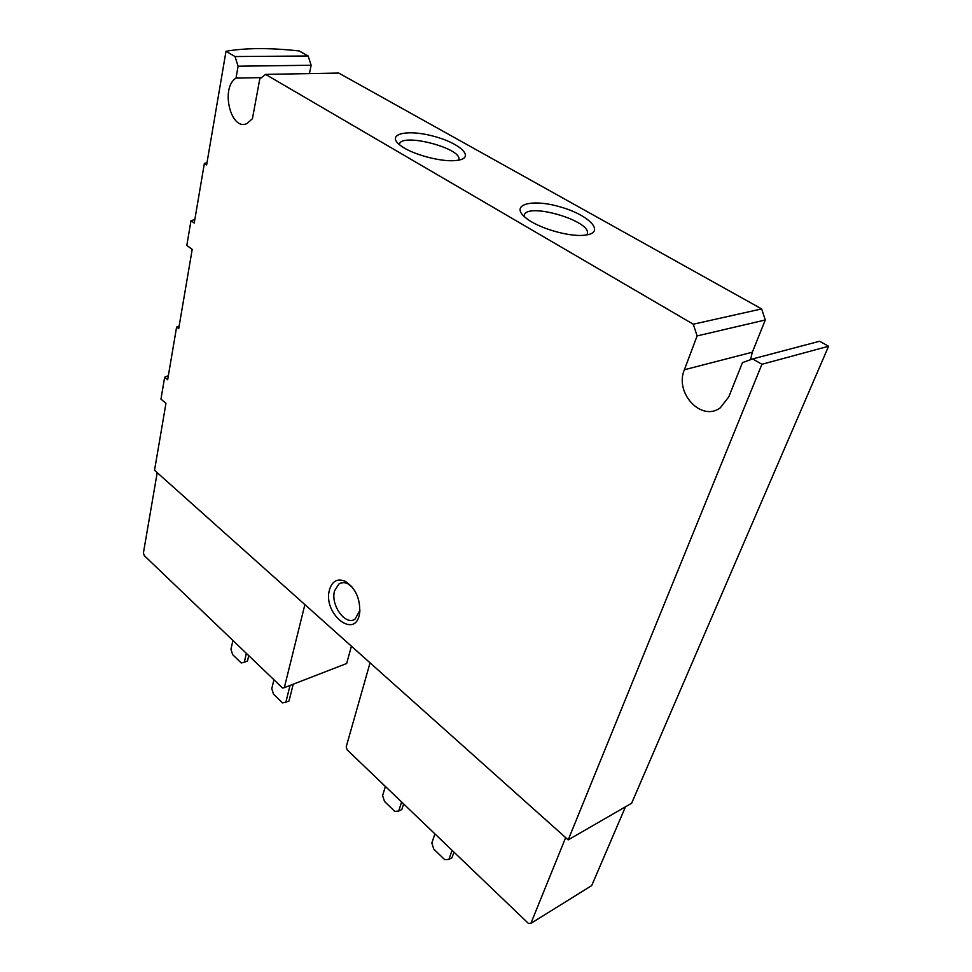 <?xml version="1.0" encoding="UTF-8"?>
<svg xmlns="http://www.w3.org/2000/svg" width="972" height="972" viewBox="0 0 972 972"><rect width="100%" height="100%" fill="white"/><g stroke="black" fill="none" stroke-linecap="round" stroke-linejoin="round"><path stroke-width="1.46" d="M565.655 837.609L530.858 923.4L528.404 923.4L347.162 749.862L346.202 746.824L370.053 662.831M304.88 604.596L284.322 687.654L282.585 688.03L144.245 555.583L143.419 552.922L157.209 472.647M329.508 589.664C322.364 613.891 355.934 640.584 359.664 612.98C360.393 598.618 355.521 588.024 345.036 581.207C337.406 578.255 332.217 581.062 329.508 589.664M752.705 358.911L819.615 341.245L828.581 346.251L631.63 803.249L568.195 839.881L761.927 364.293L752.705 358.911L742.462 362.617L728.806 396.831L720.288 407.803C701.383 422.14 674.361 392.931 684.373 369.761L697.118 335.923L693.291 324.211L265.563 74.394L259.767 78.975L252.441 118.681L247.18 123.408C230.959 131.961 220.049 87.893 236.002 78.112L238.104 66.205L235.017 56.546L226.002 51.285C245.564 47.835 269.937 47.725 299.121 50.957L308.16 55.999L235.017 56.546M568.195 839.881L154.536 470.266L165.957 403.344L160.963 399.128L164.645 377.245L167.67 379.736L176.6 327.066L178.69 328.706L192.213 249.379L186.818 245.454L190.974 220.729L194.242 223.05L204.363 163.405L206.623 164.912L226.002 51.285M309.436 73.593L311.125 65.246L308.16 55.999M265.563 74.394L338.742 73.058L761.635 308.914L693.291 324.211M750.493 359.713L752.34 352.204L765.28 319.982L761.635 308.914M828.581 346.251L761.927 364.293M455.261 160.562L457.788 160.271C475.709 157.671 459.78 142.848 432.99 136.08C406.284 128.911 385.507 134.221 400.282 145.338C410.998 153.977 440.195 162.069 455.261 160.562M585.861 235.042C606.006 232.381 588.801 214.727 559.75 206.769C530.809 198.312 509.012 204.898 526.071 218.093C538.148 228.043 568.827 237.059 584.354 235.224L585.861 235.042M625.482 806.796L591.705 885.589L530.858 923.4M351.402 646.173L346.664 663.499L284.322 687.654M190.974 220.729L194.837 219.563M204.363 163.405L207 162.701M164.645 377.245L168.363 375.654M176.6 327.066L179.14 326.033M311.125 65.246L238.104 66.205M261.492 77.602L236.002 78.112M765.28 319.982L697.118 335.923M351.791 586.602L347.66 583.686C344.453 582.216 341.573 582.277 339.021 583.868L334.587 590.757C330.213 604.912 345.655 626.345 355.169 619.018L359.932 610.173M246.341 653.33L244.337 662.187L241.238 662.965L232.66 654.666L230.972 649.296L232.903 640.463M248.723 655.614L247.483 661.045L244.337 662.187M290.057 685.43L285.853 702.221L282.548 702.89L273.509 694.166L271.771 688.65L273.934 679.744M293.228 684.203L289.012 700.97L285.853 702.221M401.594 801.985L398.714 811.049L394.814 811.413L384.487 801.438L382.603 795.521L385.398 786.47M403.635 803.929L401.849 809.494L398.714 811.049M452.077 850.318L448.87 859.418L444.69 859.637L433.767 849.078L431.835 842.991L434.921 833.891M453.973 852.128L452.004 857.717L448.87 859.418M586.748 234.908L587.222 233.924C592.385 221.045 526.545 201.751 524.151 215.395L524.03 216.355M458.65 160.125L458.784 159.712C462.866 148.376 400.95 132.265 399.468 144.293L399.419 144.646M752.34 352.204L684.373 369.761M342.703 582.641L339.021 583.868M347.66 583.686L345.036 581.207M359.919 610.295L359.664 612.98"/></g></svg>
